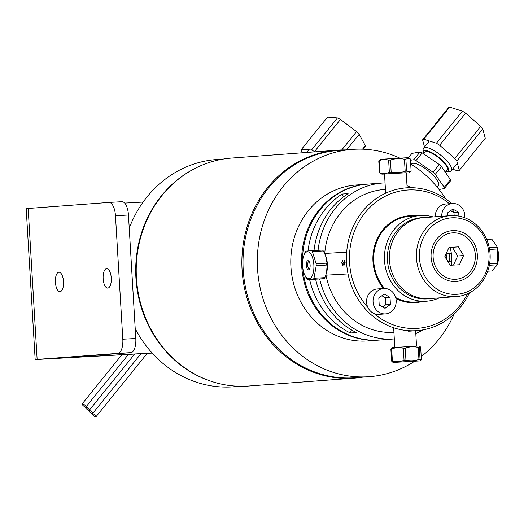 <?xml version="1.0" encoding="UTF-8"?>
<svg xmlns="http://www.w3.org/2000/svg" width="524" height="524" viewBox="0 0 524 524"><rect width="100%" height="100%" fill="white"/><g stroke="black" fill="none" stroke-linecap="round" stroke-linejoin="round"><path stroke-width="0.79" d="M450.116 247.439A42.955 39.025 -94.3 0 1 451.675 256.976A42.955 39.025 -94.3 0 1 451.446 265.183M433.178 216.936A42.955 39.025 85.7 0 0 420.261 215.528A42.955 39.025 85.7 0 0 384.544 261.266A42.955 39.025 85.7 0 0 426.66 301.195L415.905 302.001A42.955 39.025 -94.3 0 1 395.653 297.514M384.544 288.455A42.955 39.025 -94.3 0 1 376.193 243.391A42.955 39.025 -94.3 0 1 409.513 216.327L420.261 215.528M426.66 301.195A42.955 39.025 85.7 0 0 439.223 297.887M430.165 298.562A40.702 36.975 -94.3 0 1 387.524 261.044A40.702 36.975 -94.3 0 1 424.119 217.611M457.249 255.352A36.3 32.979 -94.3 0 1 457.328 256.439A36.3 32.979 -94.3 0 1 457.341 256.622M393.924 332.347A71.591 65.041 -94.3 0 1 325.954 275.159M324.723 253.433A71.591 65.041 -94.3 0 1 384.203 189.498L385.428 189.406M451.655 203.554A71.591 65.041 85.7 0 0 406.198 187.861A71.591 65.041 85.7 0 0 346.665 264.096A71.591 65.041 85.7 0 0 416.855 330.644A71.591 65.041 85.7 0 0 469.406 292.87M414.844 330.795L408.393 331.175A71.591 65.041 -94.3 0 0 411.825 331.017A71.591 65.041 -94.3 0 0 412.028 331.004M414.785 330.795L415.702 330.716M413.541 330.893L410.05 331.116A71.591 65.041 85.7 0 0 412.224 330.991L413.194 330.919M412.388 330.978A71.591 65.041 -94.3 0 0 412.611 330.958A71.591 65.041 85.7 0 0 412.846 330.939M404.869 187.959L402.681 188.123A71.591 65.041 85.7 0 0 402.57 188.129A71.591 65.041 85.7 0 0 401.685 188.201L401.305 188.227A71.591 65.041 -94.3 0 1 402.19 188.155A71.591 65.041 -94.3 0 1 402.294 188.149L401.489 188.208M343.646 263.939L342.938 265.511L341.681 262.865L342.539 260.212L342.028 262.845L342.84 264.456L343.312 262.131L344.347 263.978L344.792 262.616L344.163 260.192L345.133 262.57L344.419 265.006L343.646 263.939M409.572 331.181L411.825 331.017M467.519 293.781A69.338 62.991 -94.3 0 1 374.064 313.529M367.907 307.496A69.338 62.991 -94.3 0 1 364.54 213.425A69.338 62.991 -94.3 0 1 449.526 203.712M415.715 215.862A43.544 39.555 85.7 0 0 376.828 239.697A43.544 39.555 85.7 0 0 383.588 288.488M395.889 298.438A43.544 39.555 85.7 0 0 422.115 301.536M454.321 212.679A9.249 8.404 85.7 0 0 452.127 209.626M382.179 230.691A33.104 30.078 -94.3 0 1 383.764 229.898M456.306 296.61L429.3 298.628A40.59 36.87 -94.3 0 1 427.519 298.713A40.59 36.87 -94.3 0 1 389.443 259.917A40.59 36.87 -94.3 0 1 423.254 217.676L450.26 215.659A40.59 36.87 85.7 0 0 416.449 257.9A40.59 36.87 85.7 0 0 454.518 296.695A40.59 36.87 85.7 0 0 456.306 296.61A40.59 36.87 85.7 0 0 490.051 253.387A40.59 36.87 85.7 0 0 450.26 215.659M453.443 230.599A25.48 23.148 -94.3 0 1 474.659 268.367A25.48 23.148 -94.3 0 1 434.56 269.225A25.48 23.148 -94.3 0 1 453.443 230.599M455.389 294.37A38.331 34.826 -94.3 0 1 423.477 237.555A38.331 34.826 -94.3 0 1 483.796 236.272A38.331 34.826 -94.3 0 1 455.389 294.37M459.437 264.738L450.064 265.262L444.843 256.59L449.002 247.393L458.376 246.863L463.596 255.535L459.437 264.738M453.522 265.072L457.629 255.981L463.596 255.535M457.629 255.981L452.409 247.308L458.376 246.863M452.409 247.308L448.95 247.505M452.841 232.853A23.253 21.124 -94.3 0 1 473.179 266.644A23.253 21.124 -94.3 0 1 436.643 268.694A23.253 21.124 -94.3 0 1 452.841 232.853M464.795 217.774A12.74 11.574 85.7 0 0 452.526 203.489A12.74 11.574 85.7 0 0 452.336 203.502A12.74 11.574 85.7 0 0 441.706 216.301M447.64 215.855L447.476 212.941L452.88 209.083L458.69 212.351L458.9 216.13M446.042 203.974A12.74 11.574 85.7 0 0 445.852 203.987A12.74 11.574 85.7 0 0 435.221 216.785M457.655 212.43A12.74 11.574 85.7 0 0 457.347 211.598M454.151 215.593L453.987 212.705L450.535 210.759M458.69 212.351L453.987 212.705M383.863 288.469A12.74 11.574 85.7 0 0 383.666 288.482A12.74 11.574 85.7 0 0 373.075 302.047A12.74 11.574 85.7 0 0 385.566 313.889A12.74 11.574 85.7 0 0 396.164 300.429A12.74 11.574 85.7 0 0 383.863 288.469M379.212 305.047L378.806 297.92L384.216 294.062L390.02 297.331L390.419 304.457L385.016 308.308L379.212 305.047M390.02 297.331L385.323 297.684L381.865 295.739M390.419 304.457L385.723 304.804L385.323 297.684M382.664 306.985L385.723 304.804M377.378 288.953A12.74 11.574 85.7 0 0 377.182 288.966A12.74 11.574 85.7 0 0 366.59 302.531A12.74 11.574 85.7 0 0 379.081 314.374L385.566 313.889M418.84 360.971L393.059 362.464L418.84 360.971M402.412 361.894L410.724 361.429L402.412 361.894M420.051 359.366L419.338 347.36L420.051 346.423L420.661 347.379L421.375 359.385L420.91 360.309L420.051 359.366L418.945 359.425C414.694 360.977 410.364 361.219 405.949 360.152L404.05 360.263C400.238 361.829 396.354 362.077 392.384 361.016L391.585 361.075L393.059 362.464M420.051 346.423L419.187 345.991L392.181 347.595L390.871 349.069L391.585 361.075M405.949 360.152L405.242 348.146C409.493 346.593 413.822 346.351 418.231 347.419L418.945 359.425M392.384 361.016L391.67 349.01C395.482 347.451 399.373 347.202 403.336 348.257L404.05 360.263M390.871 349.069L391.67 349.01M403.336 348.257L405.242 348.146M418.231 347.419L419.338 347.36M326.183 263.166A10.88 4.546 86.8 0 1 326.295 265.079M323.308 250.963L325.561 255.555L327.028 263.12L316.116 263.736L312.396 251.572L323.308 250.963A16.008 6.688 86.8 0 0 322.561 250.059L305.682 251.114A16.008 6.688 -93.2 0 0 305.047 252.123L303.331 257.088M312.396 251.572A16.008 6.688 -93.2 0 0 311.649 250.668M306.291 264.535L307.66 264.456M304.274 273.921L306.632 278.801A16.008 6.688 -93.2 0 0 307.378 279.705L324.258 278.644L307.378 279.705M307.798 266.362L306.422 266.441M327.028 263.12A16.008 6.688 86.8 0 1 327.14 265.033L326.537 272.978L324.893 277.635A16.008 6.688 86.8 0 1 324.258 278.644M326.609 272.677A13.532 5.653 -93.2 0 0 326.681 272.414A13.532 5.653 -93.2 0 0 327.402 264.889A13.532 5.653 -93.2 0 0 325.764 256.085A13.532 5.653 -93.2 0 0 325.666 255.836M302.577 265.681A13.532 5.653 86.8 0 1 303.258 257.349A13.532 5.653 86.8 0 1 309.442 252.463A13.532 5.653 86.8 0 1 313.896 265.648A13.532 5.653 86.8 0 1 310.601 278.074A13.532 5.653 86.8 0 1 304.175 273.679A13.532 5.653 86.8 0 1 302.577 265.681M310.123 265.118A4.585 1.913 86.8 0 1 307.496 269.29A4.585 1.913 86.8 0 1 307.025 261.371A4.585 1.913 86.8 0 1 310.123 265.118M313.352 279.259A16.008 6.688 -93.2 0 0 313.981 278.251L316.234 265.642A16.008 6.688 -93.2 0 0 316.116 263.736M316.234 265.642L327.14 265.033M324.893 277.635L313.981 278.251M309.009 261.319A3.897 1.624 -93.2 0 0 307.673 265.288A3.897 1.624 -93.2 0 0 309.442 269.087M490.877 239.173L486.593 239.219M486.672 239.409L491.748 239.127L496.562 245.618L497.06 247.249L489.252 247.688M489.573 249.424L497.479 248.979L497.662 263.238L489.626 263.69M497.06 247.249A16.008 6.688 86.8 0 1 497.479 248.979M497.662 263.238A16.008 6.688 86.8 0 1 497.407 264.319L497.8 262.799A13.532 5.653 -93.2 0 0 496.883 246.47L496.562 245.618M490.942 238.97A16.008 6.688 86.8 0 1 491.748 239.127M497.407 264.319A16.008 6.688 86.8 0 1 497.276 264.81L492.147 270.941L487.733 271.19M446.009 254.016A10.88 4.546 -93.2 0 0 446.048 258.587M489.344 265.255L497.276 264.81M448.118 253.518A3.897 1.624 86.8 0 1 449.802 257.507A3.897 1.624 86.8 0 1 448.387 261.286A3.897 1.624 86.8 0 1 448.216 261.273A3.897 1.624 86.8 0 1 446.533 257.284A3.897 1.624 86.8 0 1 447.948 253.505A3.897 1.624 86.8 0 1 448.118 253.518M407.135 187.795L406.244 172.704L384.518 173.994L385.657 193.192M409.552 158.458L408 157.678L380.994 159.283L379.14 160.803C382.225 159.276 385.389 159.067 388.631 160.161L390.446 160.049C395.037 158.471 399.701 158.202 404.449 159.237L409.552 158.458L410.403 158.988L411.111 170.994L410.449 171.518L406.591 171.171L405.877 159.165M378.76 160.835L379.474 172.841L381.872 174.151L406.244 172.756M388.631 160.161L389.345 172.167C386.26 173.693 383.096 173.903 379.854 172.809L379.14 160.803M404.449 159.237L405.163 171.243C400.572 172.822 395.902 173.097 391.159 172.055L390.446 160.049M391.159 172.055L389.345 172.167M379.854 172.809L379.474 172.841M406.591 171.171L405.163 171.243M384.518 174.047L381.872 174.151M399.805 158.084A113.963 103.529 85.7 0 0 352.423 149.386L338.104 150.453A113.963 103.529 85.7 0 0 243.346 271.805A113.963 103.529 85.7 0 0 355.076 377.745L369.394 376.677A113.963 103.529 85.7 0 0 414.628 361.259M445.669 198.871A113.963 103.529 85.7 0 0 429.228 178.488A113.963 103.529 85.7 0 0 410.692 163.933M352.423 149.386A113.963 103.529 85.7 0 0 257.664 270.738A113.963 103.529 85.7 0 0 369.394 376.677M421.211 356.589A113.963 103.529 85.7 0 0 454.256 313.889M380.182 282.403A28.525 25.912 -94.3 0 1 379.658 283.012M376.487 240.483A28.525 25.912 -94.3 0 1 377.09 241.014M354.276 378.145L248.625 386.031A114.297 103.837 -94.3 0 1 136.567 279.777A114.297 103.837 -94.3 0 1 231.608 158.065L337.253 150.178A114.297 103.837 85.7 0 0 242.212 271.891A114.297 103.837 85.7 0 0 354.276 378.145A114.297 103.837 85.7 0 0 362.208 377.208M345.237 149.923A114.297 103.837 85.7 0 0 337.253 150.178M209.174 380.614A113.963 103.529 -94.3 0 1 136.05 279.816A113.963 103.529 -94.3 0 1 193.395 169.285M240.64 386.286L233.455 386.823A113.963 103.529 -94.3 0 1 135.212 328.633M129.245 228.15A113.963 103.529 -94.3 0 1 216.484 159.538L223.669 159.001M152.196 353.097L35.167 359.575L37.132 359.399L28.165 208.467L108.927 202.434A13.755 5.744 86.8 0 1 108.966 202.434A13.755 5.744 86.8 0 1 115.47 215.737L122.806 339.211A13.755 5.744 86.8 0 1 117.893 353.366L130.882 352.639A13.755 5.744 -93.2 0 0 135.795 338.478L122.806 339.211M115.47 215.737L128.459 215.01L135.795 338.478M63.528 281.624A9.74 4.068 86.8 0 1 60.018 291.652A9.74 4.068 86.8 0 1 55.406 282.233A9.74 4.068 86.8 0 1 58.924 272.205A9.74 4.068 86.8 0 1 63.528 281.624M28.165 208.467L26.2 208.644L35.167 359.575M124.686 203.096L143.137 202.061M37.132 359.399L117.893 353.366M103.149 278.67A9.74 4.068 86.8 0 1 106.66 268.635A9.74 4.068 86.8 0 1 111.265 278.061A9.74 4.068 86.8 0 1 107.754 288.089A9.74 4.068 86.8 0 1 103.149 278.67M128.459 215.01A13.755 5.744 -93.2 0 0 121.954 201.701A13.755 5.744 -93.2 0 0 121.915 201.707L109.012 202.428M130.882 352.639L49.426 358.73L152.104 352.993M301.601 149.202L327.559 117.081L337.456 117.926L311.498 150.041L301.601 149.202A23.901 7.179 38.9 0 0 301.169 150.421L302.459 152.779M311.498 150.041A23.901 7.179 38.9 0 1 314.531 151.56L340.482 119.439L356.562 131.609L341.74 149.949M337.456 117.926A23.901 7.179 38.9 0 1 340.482 119.439M314.911 151.849L314.531 151.56M346.659 149.818L359.156 134.354L365.346 145.679L362.516 149.176M356.562 131.609A23.901 7.179 38.9 0 1 359.156 134.354M365.346 145.679A23.901 7.179 38.9 0 1 364.907 146.897L363.053 149.196M445.354 172.239L447.129 170.051A14.207 4.271 -141.1 0 0 438.758 157.803A14.207 4.271 -141.1 0 0 425.029 152.196L423.667 153.879M450.437 179.634L444.221 187.33L435.274 174.315L441.496 166.619L450.437 179.634A24.124 7.251 -141.1 0 1 450.509 180.885L444.293 188.581A24.124 7.251 -141.1 0 0 444.221 187.33M439.25 164.49L433.027 172.186L415.977 160.573L422.2 152.877L439.25 164.49A24.124 7.251 -141.1 0 1 441.496 166.619M435.274 174.315A24.124 7.251 -141.1 0 0 433.027 172.186M422.2 152.877A24.124 7.251 -141.1 0 0 420.019 151.999L413.803 159.689L410.475 160.272M415.977 160.573A24.124 7.251 -141.1 0 0 413.803 159.689M408.327 157.842L411.916 153.408L420.019 151.999M437.199 187.179L438.411 185.679A17.253 5.181 -141.1 0 0 428.252 170.811A17.253 5.181 -141.1 0 0 411.576 163.999L411.314 164.32M439.053 189.492L444.293 188.581M446.422 170.922A17.901 5.378 -141.1 0 0 447.85 171.296M446.697 171.603L449.579 171.446A17.901 5.378 -141.1 0 0 451.354 170.7A17.901 5.378 -141.1 0 0 440.808 155.268A17.901 5.378 -141.1 0 0 423.51 148.2A17.901 5.378 -141.1 0 0 423.15 150.093L423.602 152.942A15.641 4.696 38.9 0 1 439.033 157.469A15.641 4.696 38.9 0 1 446.697 171.603A15.641 4.696 38.9 0 1 445.891 171.584M423.661 151.744A17.901 5.378 -141.1 0 0 424.322 153.067M423.792 153.722A15.641 4.696 38.9 0 1 423.602 152.942M422.58 139.836A23.901 7.179 38.9 0 1 423.765 139.227L449.716 107.106A23.901 7.179 38.9 0 0 448.531 107.721L422.58 139.836L424.499 146.975M449.716 107.106L462.358 111.114L436.407 143.235L423.765 139.227M436.407 143.235A23.901 7.179 38.9 0 1 439.643 145.246L465.6 113.132L480.724 126.382L454.773 158.497L439.643 145.246M462.358 111.114A23.901 7.179 38.9 0 1 465.6 113.132M454.773 158.497A23.901 7.179 38.9 0 1 456.823 161.123L482.774 129.002L485.263 138.244L459.306 170.366L456.823 161.123M480.724 126.382A23.901 7.179 38.9 0 1 482.774 129.002M452.553 169.206L458.12 170.975A23.901 7.179 38.9 0 0 459.306 170.366M446.514 165.119A17.816 5.351 38.9 0 1 445.407 164.549M430.774 152.726A17.816 5.351 38.9 0 1 429.981 151.763M367.114 184.173A78.174 71.022 85.7 0 0 366.8 184.199A78.174 71.022 85.7 0 0 301.791 267.443A78.174 71.022 85.7 0 0 378.439 340.115A78.174 71.022 85.7 0 0 378.754 340.089M378.439 340.115L367.671 340.921A78.174 71.022 -94.3 0 1 291.023 268.249A78.174 71.022 -94.3 0 1 356.032 185.005L360.525 184.749M364.979 184.337L357.846 184.867M386.371 226.054L385.291 228.012M315.618 279.24A78.181 71.022 85.7 0 0 356.346 332.543L350.379 332.989A171.82 156.093 85.7 0 0 351.401 329.865M343.43 196.886A171.82 156.093 85.7 0 0 342.126 194.063L348.093 193.618A78.181 71.022 85.7 0 0 314.014 250.538M350.379 332.989A78.181 71.022 -94.3 0 1 309.625 279.574M307.699 266.369A78.181 71.022 -94.3 0 1 307.595 264.456M308.053 250.924A78.181 71.022 -94.3 0 1 342.126 194.063M319.692 278.991A78.181 71.022 -94.3 0 0 394.317 338.93L379.376 340.05A78.181 71.022 -94.3 0 1 302.748 267.587M302.525 263.297A78.181 71.022 -94.3 0 1 367.737 184.127L382.775 183A78.181 71.022 -94.3 0 1 385.042 182.876M401.41 217.892A7.31 6.642 -94.3 0 1 401.594 217.172M389.679 223.237A42.955 39.025 -94.3 0 1 390.367 223.604M423.019 329.858A78.181 71.022 -94.3 0 1 415.801 333.572M318.061 250.308A78.181 71.022 -94.3 0 1 382.775 183M407.017 185.791A78.181 71.022 -94.3 0 1 412.408 187.723M410.135 302.584A47.625 43.263 85.7 0 0 411.019 302.027M404.672 217.028A47.625 43.263 85.7 0 0 403.716 216.602M85.726 407.076A2.437 0.734 38.9 0 1 88.137 408.379A2.437 0.734 38.9 0 1 89.283 410.233A2.437 0.734 38.9 0 1 86.932 409.277A2.437 0.734 38.9 0 1 85.497 407.174A2.437 0.734 38.9 0 1 85.726 407.076M89.067 410.351A2.437 0.734 38.9 0 1 89.29 410.371A2.437 0.734 38.9 0 1 91.648 411.812A2.437 0.734 38.9 0 1 92.624 413.515A2.437 0.734 38.9 0 1 90.272 412.552A2.437 0.734 38.9 0 1 88.838 410.449A2.437 0.734 38.9 0 1 89.067 410.351M95.741 416.894A2.437 0.734 38.9 0 1 93.331 415.584A2.437 0.734 38.9 0 1 92.185 413.731A2.437 0.734 38.9 0 1 92.414 413.632A2.437 0.734 38.9 0 1 94.824 414.936A2.437 0.734 38.9 0 1 95.971 416.79A2.437 0.734 38.9 0 1 95.741 416.894M82.144 403.912A2.437 0.734 38.9 0 1 82.15 403.899A2.437 0.734 38.9 0 1 82.379 403.794A2.437 0.734 38.9 0 1 84.79 405.104A2.437 0.734 38.9 0 1 85.936 406.958A2.437 0.734 38.9 0 1 83.604 406.015A2.437 0.734 38.9 0 1 82.144 403.912L121.823 354.8M415.119 330.775L416.855 330.644M399.963 188.326L402.19 188.155M402.57 188.129L406.198 187.861M385.448 228.006L384.374 228.084M452.336 203.502L445.852 203.987M383.666 288.482L377.182 288.966M416.541 346.095L415.63 330.736M394.814 347.386L393.648 327.769M420.071 360.859L420.91 360.309M325.869 275.166L348.028 273.921M324.644 253.439L346.678 252.201M325.764 256.085L325.561 255.555M326.681 272.414L326.537 272.978M304.175 273.679L304.379 274.203M303.258 257.349L303.403 256.786M448.387 261.286L451.74 261.096M447.948 253.505L451.315 253.321M408.884 172.547L410.449 171.518M108.966 202.434L121.954 201.701M308.819 149.818L306.678 152.464M429.333 140.995L423.51 148.2M457.387 163.226L451.354 170.7M366.8 184.199L364.979 184.33M134.655 354.08L89.283 410.233M140.936 353.726L92.624 413.515M147.211 353.379L95.971 416.79M128.38 354.434L85.936 406.958"/></g></svg>
